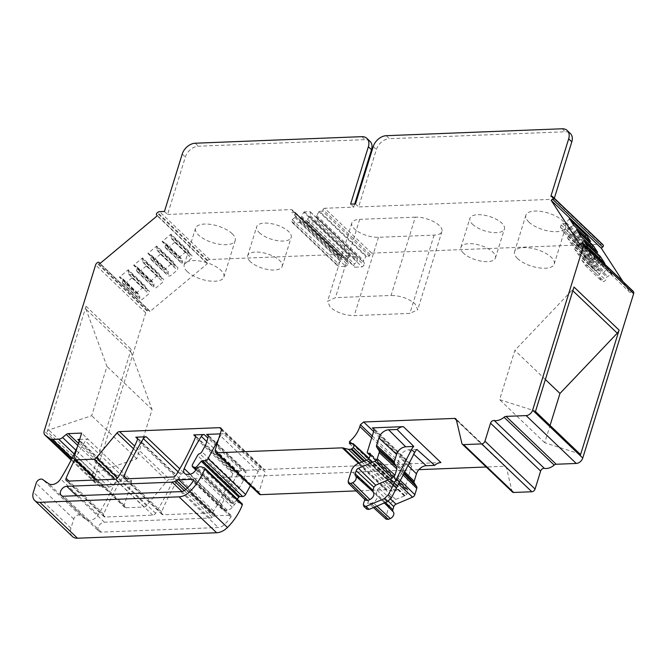 <?xml version="1.0" encoding="UTF-8"?>
<svg xmlns="http://www.w3.org/2000/svg" width="667" height="667" viewBox="0 0 667 667"><rect width="100%" height="100%" fill="white"/><g stroke="black" fill="none" stroke-linecap="round" stroke-linejoin="round"><path stroke-width="0.5" stroke-dasharray="3.33 2.5" d="M386.243 135.701L389.37 138.694L565.274 131.774A12.039 8.363 -46.3 0 1 570.352 133.508M554.327 198.266L554.027 199.25L358.613 206.937L376.38 149.516A12.039 8.363 -46.3 0 1 389.37 138.694M355.478 203.944L358.613 206.937M550.892 196.256L554.027 199.25M369.576 256.061L322.586 211.189L319.518 211.314L366.508 256.186L369.576 256.061L370.068 254.494A1.501 1.042 -46.3 0 1 371.686 253.143L601.509 244.097L551.384 196.231M371.686 253.143L324.696 208.271L353.727 207.129L350.6 204.135M415.299 217.167L359.671 219.351A18.059 7.57 -162.8 0 0 351.817 222.986A18.059 7.57 -162.8 0 0 354.435 228.906A18.059 7.57 -162.8 0 0 378.472 237.302L434.092 235.109A18.059 7.57 -162.8 0 0 441.946 231.474A18.059 7.57 -162.8 0 0 439.336 225.563A18.059 7.57 -162.8 0 0 415.299 217.167L391.062 295.464L335.434 297.649L327.58 301.284L330.198 307.204C336.768 312.615 344.781 315.416 354.235 315.599L409.855 313.415L417.709 309.771L415.099 303.86C408.521 298.441 400.508 295.648 391.062 295.464M528.873 222.036A20.769 8.713 -162.8 0 0 550.083 231.299A20.769 8.713 -162.8 0 0 565.541 227.514A20.769 8.713 -162.8 0 0 562.539 220.71A20.769 8.713 -162.8 0 0 541.321 211.456A20.769 8.713 -162.8 0 0 525.863 215.233A20.769 8.713 -162.8 0 0 528.873 222.036M472.511 224.254A18.059 7.57 -162.8 0 0 490.962 232.308A18.059 7.57 -162.8 0 0 504.402 229.023A18.059 7.57 -162.8 0 0 501.792 223.103A18.059 7.57 -162.8 0 0 483.342 215.049A18.059 7.57 -162.8 0 0 469.901 218.342A18.059 7.57 -162.8 0 0 472.511 224.254M633.016 291.187A1.501 1.042 -46.3 0 0 631.532 291.487L630.157 292.638L622.97 281.566M630.157 292.638L580.032 244.772M612.014 274.454L607.537 267.559A0.6 0.417 133.7 0 1 607.437 268.159L603.71 272.561L600.867 272.678L599.316 273.97L598.624 276.18L602.093 281.516L604.16 281.432L605.711 280.14L606.653 277.097L611.472 274.379A0.6 0.417 133.7 0 1 612.014 274.454L595.256 258.446L590.779 251.551A0.6 0.417 133.7 0 1 590.679 252.151L607.437 268.159M602.776 244.531A3.01 2.093 -46.3 0 0 601.509 244.097M354.702 203.977L353.727 207.129M164.449 211.464L167.584 214.457L185.359 157.037A12.039 8.363 133.7 0 1 198.349 146.215L364.974 139.653A12.039 8.363 133.7 0 1 370.06 141.387M167.584 214.457L291.521 209.58A1.501 1.042 -46.3 0 1 292.154 209.797A1.501 1.042 -46.3 0 1 292.338 210.83L291.846 212.398L294.922 212.281L340.662 255.953L350.125 255.578A0.6 0.417 133.7 0 0 349.55 255.961L347.215 259.822L301.476 216.15L303.81 212.289L349.55 255.961M72.386 536.485A12.039 8.363 133.7 0 1 70.944 528.164L73.77 519.026A4.511 3.135 133.7 0 1 80.29 515.408L86.268 519.593A9.03 6.27 133.7 0 0 98.174 514.832A210.68 146.29 133.7 0 0 116.958 478.181A3.01 2.093 -46.3 0 0 116.708 475.796A3.01 2.093 -46.3 0 0 115.441 475.363L125.488 474.971L131.749 480.957L118.334 481.482A3.01 2.093 -46.3 0 0 116.375 482.316L112.731 485.351A6.02 4.177 -46.3 0 1 108.804 487.01L102.51 487.26A6.02 4.177 -46.3 0 1 100.283 486.66L95.398 483.166A6.02 4.177 -46.3 0 1 95.081 482.9A6.02 4.177 -46.3 0 1 94.355 478.739L145.723 312.823A3.01 2.093 -46.3 0 1 147.007 310.947L147.515 310.522A1.501 1.042 -46.3 0 1 149.133 310.322A1.501 1.042 -46.3 0 1 149.241 310.455L149.933 311.522L207.345 263.69L206.645 262.623A1.501 1.042 -46.3 0 1 207.22 260.772L207.729 260.347A3.01 2.093 -46.3 0 1 209.688 259.521L338.511 254.452L291.521 209.58M259.288 232.65A18.059 7.57 -162.8 0 0 277.739 240.704A18.059 7.57 -162.8 0 0 291.179 237.41A18.059 7.57 -162.8 0 0 288.561 231.499A18.059 7.57 -162.8 0 0 270.118 223.445A18.059 7.57 -162.8 0 0 256.678 226.73A18.059 7.57 -162.8 0 0 259.288 232.65M232.208 233.717A20.769 8.713 -162.8 0 0 210.989 224.454A20.769 8.713 -162.8 0 0 195.531 228.239A20.769 8.713 -162.8 0 0 198.541 235.042A20.769 8.713 -162.8 0 0 219.751 244.297A20.769 8.713 -162.8 0 0 235.209 240.52A20.769 8.713 -162.8 0 0 232.208 233.717M207.345 263.69L157.22 215.825M149.933 311.522L99.808 263.657M156.77 246.031A0.6 0.417 133.7 0 0 156.495 246.64L157.545 250.859L160.397 250.742L161.172 251.943L160.489 254.16L153.602 259.897L151.526 259.98L150.75 258.779L151.692 255.736L147.857 253.452L156.77 246.031L173.528 262.031L164.616 269.46A0.6 0.417 133.7 0 1 165.216 269.335L168.451 271.736L167.509 274.787L168.292 275.98L170.36 275.905L177.247 270.16L177.931 267.951L177.155 266.75L174.312 266.858L173.253 262.64A0.6 0.417 133.7 0 1 173.528 262.031M136.143 293.18L145.056 285.759L145.831 290.587L148.683 290.47L149.458 291.671L148.774 293.889L141.888 299.625L139.812 299.708L139.036 298.508L139.978 295.464L136.743 293.063A0.6 0.417 133.7 0 0 136.143 293.18L119.385 277.18L128.297 269.751L145.056 285.759M150.383 281.316L159.288 273.895L160.072 278.723L162.915 278.614L163.698 279.807L163.015 282.024L156.12 287.769L154.052 287.844L153.277 286.643L154.219 283.6L153.752 282.891L150.383 281.316L133.625 265.316L142.53 257.887L159.288 273.895M178.856 257.595L187.769 250.167A0.6 0.417 133.7 0 0 187.485 250.775L188.544 254.994L191.396 254.886L192.171 256.086L191.487 258.296L184.601 264.04L182.525 264.124L181.749 262.923L182.691 259.88L182.233 259.163L178.856 257.595L162.098 241.587L171.01 234.167L187.769 250.167M92.396 474.596L131.174 349.316A6.02 4.177 -46.3 0 0 131.141 352.309L152.068 409.513L136.818 458.779L93.897 473.061A1.809 1.251 -46.3 0 0 92.396 474.596L47.282 431.516L86.06 306.245A6.02 4.177 -46.3 0 0 86.035 309.238L106.953 366.433L91.704 415.699L48.783 429.982A1.809 1.251 -46.3 0 0 47.282 431.516M79.673 439.395L87.894 439.069L81.624 433.091M204.219 467.717L241.813 503.618L238.611 502.751A3.91 2.718 133.7 0 0 234.476 504.569L232.358 507.228A6.02 4.177 133.7 0 1 227.205 510.155L224.779 510.247A6.02 4.177 133.7 0 1 222.236 509.38A6.02 4.177 133.7 0 1 221.803 504.452A210.68 146.29 133.7 0 1 238.894 472.253A3.01 2.093 133.7 0 1 241.754 470.393L231.349 470.802A3.01 2.093 133.7 0 1 232.616 471.236A3.01 2.093 133.7 0 1 232.866 473.62A210.68 146.29 133.7 0 1 213.615 510.997A3.01 2.093 133.7 0 1 210.755 512.865L163.115 514.741A3.01 2.093 133.7 0 1 161.848 514.307A3.01 2.093 133.7 0 1 161.597 511.914A210.68 146.29 133.7 0 1 180.94 474.537A3.01 2.093 133.7 0 1 183.8 472.678L173.403 473.086A3.01 2.093 133.7 0 1 174.671 473.52A3.01 2.093 133.7 0 1 174.921 475.904A210.68 146.29 133.7 0 1 155.636 513.282A3.01 2.093 133.7 0 1 152.776 515.149L105.203 517.017A3.01 2.093 133.7 0 1 103.935 516.583A3.01 2.093 133.7 0 1 103.685 514.199A210.68 146.29 133.7 0 1 122.97 476.822A3.01 2.093 133.7 0 1 125.479 474.996L87.894 439.069M131.749 480.957L124.237 505.227A3.01 2.093 -46.3 0 0 124.596 507.304A3.01 2.093 -46.3 0 0 125.871 507.737L143.98 507.028A3.01 2.093 -46.3 0 0 146.498 505.636L167.109 480.849A3.01 2.093 -46.3 0 1 169.626 479.465L134.684 446.098M371.686 437.835L403.693 468.401L404.26 466.575A3.01 2.093 133.7 0 1 407.512 463.873L263.573 469.535A3.01 2.093 133.7 0 1 264.841 469.968A3.01 2.093 133.7 0 1 265.199 472.053L221.344 430.173M512.448 492.038A3.01 2.093 -46.3 0 1 512.006 491.254L506.428 467.5A3.01 2.093 -46.3 0 0 505.986 466.708A3.01 2.093 -46.3 0 0 504.719 466.275L486.226 467M418.859 469.651L169.626 479.465M386.118 519.193L385.734 517.092L388.911 506.837A9.03 6.27 133.7 0 1 395.664 499.425L405.136 495.673A1.501 1.042 133.7 0 0 406.762 494.322L407.971 490.403A1.501 1.042 133.7 0 0 407.787 489.37A1.501 1.042 133.7 0 0 407.229 489.153L405.644 489.103A1.501 1.042 133.7 0 1 405.086 488.886A1.501 1.042 133.7 0 1 404.911 487.844L411.581 466.291A3.01 2.093 -46.3 0 0 411.222 464.207A3.01 2.093 -46.3 0 0 409.947 463.773L440.929 462.556M195.856 469.96L230.065 502.543L229.782 501.009L235.101 491.404A3.01 2.093 133.7 0 1 237.285 489.528A3.01 2.093 133.7 0 0 239.47 487.652L243.472 480.432L245.831 472.811A3.01 2.093 -46.3 0 0 245.473 470.735A3.01 2.093 -46.3 0 0 244.197 470.302L261.03 469.635A3.01 2.093 -46.3 0 0 258.062 471.686L250.408 485.693M220.202 433.867L223.437 433.742A3.01 2.093 -46.3 0 0 220.477 435.784L218.468 439.453M324.696 208.271A1.501 1.042 -46.3 0 0 323.07 209.621L322.586 211.189M319.518 211.314A0.6 0.417 -46.3 0 0 318.943 211.689L365.933 256.562L363.265 261.464L364.616 263.54L364.065 265.299L362.123 266.925L354.802 267.217L353.818 265.708L354.369 263.94L357.045 261.714L357.395 256.895A0.6 0.417 -46.3 0 0 357.037 256.553L338.836 257.27L339.328 255.703A1.501 1.042 -46.3 0 0 339.144 254.669A1.501 1.042 -46.3 0 0 338.511 254.452M303.81 212.289A0.6 0.417 -46.3 0 1 304.394 211.906L310.047 211.681A0.6 0.417 -46.3 0 1 310.405 212.023L310.055 216.842L307.379 219.076L306.828 220.835L307.812 222.344L315.132 222.053L317.075 220.427L317.625 218.668L316.275 216.592L318.943 211.689M294.922 212.281A0.6 0.417 -46.3 0 1 295.273 212.623L294.931 217.434L292.254 219.668L291.704 221.427L292.688 222.936L300 222.653L301.951 221.027L302.501 219.268L301.15 217.192L301.476 216.15M366.508 256.186A0.6 0.417 -46.3 0 0 365.933 256.562M588.061 247.382A0.6 0.417 133.7 0 1 588.102 247.432L588.061 247.382A0.6 0.417 133.7 0 0 587.56 247.357L582.741 250.075L581.799 253.118L580.248 254.41L578.172 254.494L574.712 249.158L575.396 246.94L576.947 245.648L579.798 245.539L583.525 241.137L584.809 242.363M583.625 240.529A0.6 0.417 133.7 0 1 583.525 241.137M580.248 254.41L597.007 270.41L594.939 270.494L591.471 265.166L592.163 262.948L593.713 261.656L596.556 261.547L599.433 258.237M597.007 270.41L598.557 269.118L599.5 266.075L604.319 263.357A0.6 0.417 133.7 0 1 604.761 263.34M595.256 258.446A0.6 0.417 -46.3 0 0 594.714 258.379L590.812 260.33L607.57 276.33M590.812 260.33L589.895 261.097L588.953 264.14L587.402 265.433L585.326 265.516L581.866 260.18L582.558 257.962L584.1 256.67L586.952 256.562L590.679 252.151M580.949 236.41A0.6 0.417 133.7 0 0 580.907 236.36L580.907 236.36A0.6 0.417 133.7 0 0 580.407 236.335L575.588 239.053L574.646 242.096L573.095 243.388L571.019 243.472L567.559 238.136L568.242 235.926L569.793 234.634L572.645 234.517L576.371 230.115L577.655 231.341M576.471 229.506A0.6 0.417 133.7 0 1 576.371 230.115M573.095 243.388L589.853 259.396L587.785 259.471L584.317 254.144L585.009 251.926L586.56 250.634L589.403 250.525L592.279 247.224M589.853 259.396L591.404 258.104L592.346 255.052L597.165 252.334A0.6 0.417 133.7 0 1 597.607 252.318M590.553 241.387L585.192 244.039L584.25 247.082L582.7 248.374L580.632 248.449L577.163 243.122L577.855 240.904L579.406 239.611L582.249 239.503L585.126 236.201M569.318 218.493A0.6 0.417 133.7 0 1 569.218 219.093L565.491 223.495L562.64 223.612L561.089 224.904L560.405 227.113L563.865 232.45L565.941 232.366L567.492 231.074L568.434 228.031L573.795 225.388L590.012 241.321M128.297 269.751A0.6 0.417 133.7 0 0 128.014 270.36L129.073 274.579L131.924 274.471L132.7 275.671L132.016 277.881L125.121 283.625L123.053 283.708L122.278 282.508L123.22 279.465L119.977 277.063L136.743 293.063M119.385 277.18A0.6 0.417 133.7 0 1 119.977 277.063M133.625 265.316L134.217 265.199L150.975 281.199M142.53 257.887A0.6 0.417 133.7 0 0 142.254 258.504L143.313 262.715L146.156 262.606L146.94 263.807L146.248 266.025L139.361 271.761L137.294 271.844L136.51 270.644L137.452 267.6L134.217 265.199M162.098 241.587L162.69 241.471L179.456 257.479M171.01 234.167A0.6 0.417 133.7 0 0 170.727 234.776L171.786 238.994L174.637 238.878L175.413 240.078L174.729 242.296L167.834 248.032L165.766 248.116L164.991 246.915L165.933 243.872L162.69 241.471M79.398 440.278A3.01 2.093 133.7 0 1 79.365 442.288A210.68 146.29 133.7 0 1 77.264 447.182M74.754 459.713A210.68 146.29 133.7 0 1 85.376 440.929A3.01 2.093 133.7 0 1 87.886 439.103M98.874 531.299A5.72 3.969 133.7 0 0 101.284 532.124L218.259 527.522A8.429 5.853 133.7 0 0 224.562 524.454A42.138 29.256 133.7 0 0 230.907 516.983A1.501 1.042 133.7 0 0 230.999 515.399A1.501 1.042 133.7 0 0 230.365 515.182L216.475 515.733A6.02 4.177 133.7 0 0 213.957 516.458L212.281 517.334A6.02 4.177 133.7 0 1 209.755 518.059L104.352 522.211A5.72 3.969 133.7 0 0 98.874 525.821A5.72 3.969 133.7 0 0 98.874 531.299L61.281 495.406M195.898 469.91L230.065 502.543L232.475 503.477L234.117 502.843L237.227 499.099M535.217 412.314A1.809 1.251 -46.3 0 0 535.001 411.064A1.809 1.251 -46.3 0 0 534.642 410.864L499.616 399.65L514.866 350.383L572.153 290.103A6.02 4.177 -46.3 0 0 573.995 287.043M580.107 454.144A1.809 1.251 -46.3 0 0 579.756 453.935L544.722 442.721L550.067 425.463M338.836 257.27L291.846 212.398M340.662 255.953A0.6 0.417 133.7 0 1 341.012 256.295L340.987 260.063L295.256 216.391M294.931 217.434L340.67 261.114L340.987 260.063M292.254 219.668L337.986 263.34L340.67 261.114M291.704 221.427L337.444 265.107L337.986 263.34M292.688 222.936L338.419 266.617L337.444 265.107M300 222.653L345.739 266.325L338.419 266.617M301.951 221.027L347.69 264.699L348.232 262.94L346.89 260.864L347.215 259.822M345.739 266.325L347.69 264.699M302.501 219.268L348.232 262.94M301.15 217.192L346.89 260.864M310.38 215.8L357.37 260.664M310.055 216.842L357.045 261.714M307.379 219.076L354.369 263.94M306.828 220.835L353.818 265.708M307.812 222.344L354.802 267.217M315.132 222.053L362.123 266.925M317.075 220.427L364.065 265.299M317.625 218.668L364.616 263.54M316.275 216.592L363.265 261.464M316.6 215.549L363.59 260.422M578.172 254.494L594.939 270.494M574.712 249.158L591.471 265.166M575.396 246.94L592.163 262.948M576.947 245.648L593.713 261.656M579.798 245.539L596.556 261.547M580.715 244.772L597.474 260.78M583.658 249.308L600.417 265.308M582.741 250.075L599.5 266.075M581.799 253.118L598.557 269.118M581.866 260.18L598.624 276.18M585.326 265.516L602.093 281.516M582.558 257.962L599.316 273.97M584.1 256.67L600.867 272.678M586.952 256.562L603.71 272.561M587.869 255.794L604.627 271.803M589.895 261.097L606.653 277.097M588.953 264.14L605.711 280.14M587.402 265.433L604.16 281.432M571.019 243.472L587.785 259.471M567.559 238.136L584.317 254.144M568.242 235.926L585.009 251.926M569.793 234.634L586.56 250.634M572.645 234.517L589.403 250.525M573.562 233.75L590.32 249.758M576.505 238.286L593.263 254.294M575.588 239.053L592.346 255.052M574.646 242.096L591.404 258.104M569.351 227.264L586.11 243.272M563.865 232.45L580.632 248.449M560.405 227.113L577.163 243.122M561.089 224.904L577.855 240.904M562.64 223.612L579.406 239.611M565.491 223.495L582.249 239.503M566.408 222.736L583.166 238.736M568.434 228.031L585.192 244.039M567.492 231.074L584.25 247.082M565.941 232.366L582.7 248.374M153.602 259.897L170.36 275.905M151.526 259.98L168.292 275.98M150.75 258.779L167.509 274.787M151.692 255.736L168.451 271.736M151.234 255.027L167.992 271.027M157.087 250.142L173.845 266.15M157.545 250.859L174.312 266.858M160.397 250.742L177.155 266.75M161.172 251.943L177.931 267.951M160.489 254.16L177.247 270.16M123.053 283.708L139.812 299.708M125.121 283.625L141.888 299.625M122.278 282.508L139.036 298.508M123.22 279.465L139.978 295.464M122.753 278.748L139.52 294.756M128.614 273.87L145.373 289.878M129.073 274.579L145.831 290.587M131.924 274.471L148.683 290.47M132.7 275.671L149.458 291.671M132.016 277.881L148.774 293.889M136.993 266.883L153.752 282.891M139.361 271.761L156.12 287.769M137.294 271.844L154.052 287.844M136.51 270.644L153.277 286.643M137.452 267.6L154.219 283.6M142.846 262.006L159.613 278.014M143.313 262.715L160.072 278.723M146.156 262.606L162.915 278.614M146.94 263.807L163.698 279.807M146.248 266.025L163.015 282.024M165.466 243.163L182.233 259.163M167.834 248.032L184.601 264.04M165.766 248.116L182.525 264.124M164.991 246.915L181.749 262.923M165.933 243.872L182.691 259.88M171.327 238.277L188.086 254.285M171.786 238.994L188.544 254.994M174.637 238.878L191.396 254.886M175.413 240.078L192.171 256.086M174.729 242.296L191.487 258.296M136.818 458.779L91.704 415.699M152.068 409.513L106.953 366.433M365.541 500.25L365.199 498.191L348.141 481.19M366.85 509.213L366.491 507.137L368.334 501.184L368.718 503.285L370.96 503.46L373.086 502.559C376.772 500.267 377.856 497.715 376.338 494.914L384.359 502.951M364.799 499.508L365.199 498.191M404.177 495.814L366.583 459.913M404.669 495.689L367.075 459.796M416.9 449.441L408.838 449.758C404.536 450.358 401.501 452.893 399.716 457.362L408.004 465.499M404.711 471.919L397.424 464.757L399.716 457.362M397.424 464.757L397.54 466.233L399.85 469.785L400.017 471.953L398.082 478.206L395.398 481.149L378.848 488.169L377.03 490.17L376.071 493.255L376.338 494.914M243.472 480.432L205.878 444.53M544.722 442.721L499.616 399.65M545.373 379.506L514.866 350.383M259.321 494.205A3.01 2.093 133.7 0 1 258.979 492.146L265.199 472.053M403.693 468.401A24.079 16.717 133.7 0 1 393.48 483.333A1.501 1.042 133.7 0 0 393.021 485.309A1.501 1.042 133.7 0 0 393.322 485.484A9.63 6.687 133.7 0 0 396.473 485.634L397.032 485.534A1.501 1.042 133.7 0 1 397.832 485.734A1.501 1.042 133.7 0 1 398.007 486.777L397.157 489.52A1.501 1.042 133.7 0 1 395.865 490.82L394.906 491.104A6.02 4.177 133.7 0 1 392.379 491.204L387.369 489.845A6.02 4.177 133.7 0 0 386.16 489.72L356.153 490.904M517.559 258.579A20.769 8.713 17.2 0 1 514.557 251.776A20.769 8.713 17.2 0 1 530.007 247.991A20.769 8.713 17.2 0 1 551.225 257.254A20.769 8.713 17.2 0 1 554.227 264.057A20.769 8.713 17.2 0 1 538.769 267.834A20.769 8.713 17.2 0 1 517.559 258.579M187.227 271.577A20.769 8.713 17.2 0 1 184.225 264.774A20.769 8.713 17.2 0 1 199.683 260.997A20.769 8.713 17.2 0 1 220.894 270.252A20.769 8.713 17.2 0 1 223.904 277.055A20.769 8.713 17.2 0 1 208.446 280.84A20.769 8.713 17.2 0 1 187.227 271.577M463.548 253.227A18.059 7.57 17.2 0 1 460.93 247.315A18.059 7.57 17.2 0 1 474.37 244.022A18.059 7.57 17.2 0 1 492.821 252.076A18.059 7.57 17.2 0 1 495.431 257.987A18.059 7.57 17.2 0 1 481.991 261.281A18.059 7.57 17.2 0 1 463.548 253.227M250.317 261.622A18.059 7.57 17.2 0 1 247.707 255.703A18.059 7.57 17.2 0 1 261.147 252.418A18.059 7.57 17.2 0 1 279.598 260.463A18.059 7.57 17.2 0 1 282.208 266.383A18.059 7.57 17.2 0 1 268.768 269.668A18.059 7.57 17.2 0 1 250.317 261.622M562.139 128.781L565.274 131.774M373.253 146.523L376.38 149.516M590.779 251.551L607.537 267.559M361.847 136.66L364.974 139.653M195.214 143.222L198.349 146.215M182.224 154.044L185.359 157.037M209.688 259.521L159.571 211.656M207.729 260.347L157.604 212.49M207.22 260.772L157.095 212.915M206.645 262.623L156.528 214.757M147.857 253.452L164.616 269.46M149.241 310.455L100.033 263.473L149.133 310.322M147.515 310.522L97.39 262.665M147.007 310.947L96.882 263.081M145.723 312.823L95.598 264.957M94.355 478.739L44.239 430.874M86.06 306.245L131.174 349.316M95.398 483.166L71.169 460.022M100.283 486.66L71.569 459.238M102.51 487.26L72.078 458.204M108.804 487.01L74.162 453.935M112.731 485.351L75.913 450.192M77.797 445.473L116.375 482.316M118.334 481.482L78.439 443.388M115.441 475.363L79.24 440.804M124.237 505.227L74.112 457.362M125.871 507.737L96.79 479.973M143.98 507.028L114.899 479.256M146.498 505.636L117.567 478.014M133.483 448.741L167.109 480.849M373.637 431.524L407.512 463.873M221.477 429.34L263.573 469.535M504.719 466.275L456.428 420.16M409.947 463.773L374.12 429.556M173.403 473.086L137.569 438.869M183.8 472.678L179.782 468.834M244.197 470.302L208.371 436.085M261.03 469.635L223.437 433.742M241.754 470.393L207.887 438.052M231.349 470.802L195.514 436.593M506.428 467.5L456.303 419.635M512.006 491.254L461.889 443.388M631.532 291.487L581.407 243.622M370.068 254.494L323.07 209.621M587.56 247.357L604.319 263.357M611.472 274.379L594.714 258.379M580.407 236.335L597.165 252.334M570.502 220.318L569.218 219.093M339.328 255.703L292.338 210.83M148.458 253.335L165.216 269.335M156.495 246.64L173.253 262.64M128.014 270.36L144.781 286.368M142.254 258.504L159.013 274.504M170.727 234.776L187.485 250.775M131.141 352.309L86.035 309.238M93.897 473.061L48.783 429.982M116.958 478.181L79.365 442.288M122.97 476.822L85.376 440.929M411.581 466.291L373.987 430.39M180.94 474.537L178.047 471.769M174.921 475.904L137.327 440.012M258.062 471.686L220.477 435.784M245.831 472.811L208.237 436.918M232.866 473.62L195.273 437.727M238.894 472.253L206.787 441.596M579.756 453.935L534.642 410.864M572.845 290.762L572.153 290.103M310.047 211.681L357.037 256.553M304.394 211.906L350.125 255.578M295.273 212.623L341.012 256.295M310.405 212.023L357.395 256.895M103.685 514.199L68.984 481.065M105.203 517.017L67.609 481.124M152.776 515.149L115.183 479.248M155.636 513.282L118.042 477.38M161.597 511.914L126.905 478.789M163.115 514.741L125.521 478.839M210.755 512.865L173.162 476.963M213.615 510.997L176.021 475.096M221.803 504.452L190.128 474.212M224.779 510.247L187.185 474.354M227.205 510.155L189.611 474.254M232.358 507.228L194.772 471.336M234.476 504.569L196.89 468.668M238.611 502.751L201.017 466.85M70.944 528.164L33.35 492.263M73.77 519.026L36.176 483.133M80.29 515.408L42.696 479.515M86.268 519.593L48.674 483.692M98.174 514.832L60.58 478.931M76.613 495.723L104.352 522.211M181.908 491.462L209.755 518.059M101.284 532.124L63.69 496.231M180.665 491.629L218.259 527.522M224.562 524.454L186.968 488.561M230.907 516.983L193.313 481.082M230.365 515.182L193.647 480.132M187.477 488.044L216.475 515.733M213.957 516.458L185.81 489.578M184.259 490.578L212.281 517.334M388.911 506.837L351.317 470.935M385.734 517.092L368.334 501.184M366.491 507.137L363.357 504.144M395.664 499.425L358.071 463.523M405.136 495.673L367.542 459.78M406.762 494.322L369.168 458.429M407.971 490.403L370.377 454.51M407.229 489.153L370.443 454.019M405.644 489.103L370.16 455.219M404.911 487.844L367.317 451.951M408.838 449.758L413.757 454.277M397.54 466.233L404.21 472.911M403.785 473.728L399.85 469.785M403.126 475.012L400.017 471.953M400.35 480.432L398.082 478.206M398.499 484.042L395.398 481.149M390.612 499.124L378.848 488.169M377.03 490.17L388.269 501.217M385.459 502.484L376.071 493.255M376.905 506.111L373.086 502.559M374.829 506.995L370.96 503.46M232.475 503.477L196.515 469.143M234.117 502.843L197.574 467.942M229.782 501.009L192.188 465.107M235.101 491.404L197.515 455.511M237.285 489.528L199.691 453.635M239.47 487.652L201.876 451.751M358.529 463.332L386.16 489.72M215.124 450.267L258.979 492.146M372.253 436.01L404.26 466.575M352.101 443.822L393.48 483.333M349.466 443.605L393.322 485.484M352.61 443.755L396.473 485.634M353.177 443.655L397.032 485.534M368.893 458.971L398.007 486.777M366.283 460.038L397.157 489.52M364.449 460.822L395.865 490.82M363.573 461.189L394.906 491.104M361.756 461.964L392.379 491.204M359.271 463.015L387.369 489.845M378.472 237.302L354.235 315.599M359.671 219.351L335.434 297.649M434.092 235.109L409.855 313.415M95.081 482.9L71.152 460.055M124.596 507.304L96.006 480.007M505.986 466.708L455.861 418.843M611.972 274.404L595.206 258.396M339.144 254.669L292.154 209.797M116.708 475.796L79.115 439.903M411.222 464.207L373.628 428.314M174.671 473.52L137.077 437.619M245.473 470.735L207.879 434.834M232.616 471.236L195.022 435.343M535.468 411.514L535.001 411.064M295.181 212.364L340.912 256.045M310.305 211.773L357.295 256.645M103.935 516.583L66.341 480.69M161.848 514.307L124.254 478.406M222.236 509.38L184.642 473.487M230.999 515.399L193.405 479.506M407.787 489.37L370.202 453.468M405.086 488.886L370.085 455.461M373.428 507.587L368.734 503.293M220.985 428.089L264.841 469.968M349.166 443.43L393.021 485.309M397.832 485.734L369.176 458.379M223.904 277.055L235.209 240.52M184.225 264.774L195.531 228.239M554.227 264.057L565.541 227.514M514.557 251.776L525.863 215.233M247.707 255.703L256.678 226.73M282.208 266.383L291.179 237.41M495.431 257.987L504.402 229.023M460.93 247.315L469.901 218.342M351.817 222.986L327.58 301.284M441.946 231.474L417.709 309.771"/><path stroke-width="1" d="M99.116 262.59A1.501 1.042 -46.3 0 0 99.008 262.464L100.05 263.457L99.116 262.59L99.808 263.657L157.22 215.825L156.528 214.757A1.501 1.042 -46.3 0 1 157.095 212.915L157.604 212.49A3.01 2.093 -46.3 0 1 159.571 211.656L164.449 211.464L182.224 154.044A12.039 8.363 133.7 0 1 195.214 143.222L361.847 136.66A12.039 8.363 133.7 0 1 366.925 138.394A12.039 8.363 133.7 0 1 368.367 146.723L350.6 204.135L355.478 203.944L373.253 146.523A12.039 8.363 133.7 0 1 386.243 135.701L562.139 128.781A12.039 8.363 133.7 0 1 567.225 130.515A12.039 8.363 133.7 0 1 568.668 138.836L550.892 196.256L551.384 196.231A3.01 2.093 -46.3 0 1 552.651 196.665A3.01 2.093 -46.3 0 1 552.876 196.932L553.135 197.34A1.501 1.042 -46.3 0 1 552.568 199.183L551.184 200.333L601.309 248.191L622.97 281.566M568.668 138.836L571.802 141.829A12.039 8.363 -46.3 0 0 570.352 133.508L567.225 130.515M571.802 141.829L554.327 198.266M456.428 420.16L454.594 418.409A3.01 2.093 -46.3 0 1 455.861 418.843A3.01 2.093 -46.3 0 1 456.303 419.635L461.889 443.388A3.01 2.093 -46.3 0 0 462.323 444.18L512.448 492.038A3.01 2.093 -46.3 0 0 513.715 492.471L531.824 491.762A3.01 2.093 -46.3 0 0 535.076 489.053L540.654 471.044A3.01 2.093 -46.3 0 1 544.372 468.376A12.039 8.363 -46.3 0 0 554.194 465.099A3.01 2.093 -46.3 0 1 556.178 464.249L576.255 463.457L526.13 415.599A6.02 4.177 -46.3 0 0 532.625 410.18L583.525 245.756A3.01 2.093 -46.3 0 0 583.383 243.939L583.133 243.555A1.501 1.042 -46.3 0 0 583.025 243.422A1.501 1.042 -46.3 0 0 581.407 243.622L580.032 244.772L551.184 200.333M604.861 263.432L588.102 247.432L583.625 240.529L600.383 256.537L604.861 263.432A0.6 0.417 133.7 0 0 604.819 263.382L588.061 247.382M597.707 252.409L580.949 236.41L576.471 229.506L593.23 245.514L597.707 252.409A0.6 0.417 133.7 0 0 597.665 252.359L580.907 236.36M573.795 225.388L569.318 218.493L586.076 234.492L590.553 241.387L573.795 225.388M552.651 196.665L602.776 244.531A3.01 2.093 -46.3 0 1 602.993 244.797L603.26 245.198A1.501 1.042 -46.3 0 1 602.685 247.048L601.309 248.191M366.925 138.394L370.06 141.387A12.039 8.363 133.7 0 1 371.502 149.708L354.702 203.977M99.008 262.464A1.501 1.042 -46.3 0 0 97.39 262.665L96.882 263.081A3.01 2.093 -46.3 0 0 95.598 264.957L44.239 430.874A6.02 4.177 -46.3 0 0 44.956 435.042A6.02 4.177 -46.3 0 0 45.273 435.301L50.158 438.794A6.02 4.177 -46.3 0 0 52.385 439.395L58.679 439.153A6.02 4.177 -46.3 0 0 62.606 437.485L66.25 434.45L77.797 445.473M78.439 443.388L68.209 433.617A3.01 2.093 -46.3 0 0 66.25 434.45M79.24 440.804L77.847 439.47L79.673 439.395M68.209 433.617L81.624 433.091L74.112 457.362A3.01 2.093 -46.3 0 0 74.479 459.446A3.01 2.093 -46.3 0 0 75.746 459.88L93.855 459.163A3.01 2.093 -46.3 0 0 96.373 457.779L116.983 432.991L133.483 448.741M454.594 418.409L363.648 421.994L360.405 424.696L359.838 426.521C357.996 432.233 354.586 437.21 349.616 441.454L349.466 443.605L353.177 443.655L354.152 444.897L353.302 447.64L351.042 449.224L348.524 449.325L342.304 447.84L216.758 452.776L215.483 452.343L215.124 450.267L221.344 430.173L220.985 428.089L219.71 427.655L119.501 431.599A3.01 2.093 -46.3 0 0 116.983 432.991M486.226 467L418.859 469.651M374.12 429.556L372.353 427.881L403.343 426.655A9.03 6.27 133.7 0 0 397.073 429.481L388.628 429.815A9.03 6.27 133.7 0 0 378.881 437.936L376.597 445.331L394.289 461.772L396.582 454.369L378.881 437.936M137.569 438.869L135.81 437.185L146.206 436.777A3.01 2.093 133.7 0 0 143.355 438.636A210.68 146.29 133.7 0 0 124.004 476.021A3.01 2.093 133.7 0 0 124.254 478.406A3.01 2.093 133.7 0 0 125.521 478.839L173.162 476.963A3.01 2.093 133.7 0 0 176.021 475.096A210.68 146.29 133.7 0 0 195.273 437.727A3.01 2.093 133.7 0 0 195.022 435.343A3.01 2.093 133.7 0 0 193.755 434.909L204.16 434.5A3.01 2.093 133.7 0 0 201.301 436.36A210.68 146.29 133.7 0 0 184.209 468.559A6.02 4.177 133.7 0 0 184.642 473.487A6.02 4.177 133.7 0 0 187.185 474.354L189.611 474.254A6.02 4.177 133.7 0 0 194.772 471.336L196.89 468.668A3.91 2.718 133.7 0 1 201.017 466.85L204.219 467.717A1.501 1.042 133.7 0 1 204.552 467.901A1.501 1.042 133.7 0 1 204.702 469.043A48.157 33.433 133.7 0 1 189.853 491.587A14.449 10.03 133.7 0 1 179.048 496.848L39.878 502.326A12.039 8.363 133.7 0 1 34.792 500.592A12.039 8.363 133.7 0 1 33.35 492.263L36.176 483.133A4.511 3.135 133.7 0 1 42.696 479.515L48.674 483.692A9.03 6.27 133.7 0 0 60.58 478.931A210.68 146.29 133.7 0 0 77.264 447.182M208.371 436.085L206.603 434.4L220.202 433.867M462.323 444.18A3.01 2.093 -46.3 0 0 463.598 444.614L481.707 443.897A3.01 2.093 -46.3 0 0 484.951 441.195L490.528 423.178A3.01 2.093 -46.3 0 1 494.247 420.51A12.039 8.363 -46.3 0 0 504.069 417.242A3.01 2.093 -46.3 0 1 506.053 416.383L526.13 415.599M576.255 463.457A6.02 4.177 -46.3 0 0 582.75 458.046L633.65 293.622A3.01 2.093 -46.3 0 0 633.508 291.804L633.258 291.421A1.501 1.042 -46.3 0 0 633.15 291.287A1.501 1.042 -46.3 0 0 633.016 291.187M580.323 455.394L535.217 412.314L573.995 287.043L619.101 330.115L580.323 455.394A1.809 1.251 -46.3 0 0 580.107 454.144L535.468 411.514M599.433 258.237L600.383 256.537M592.279 247.224L593.23 245.514M585.126 236.201L585.976 235.092A0.6 0.417 -46.3 0 0 586.076 234.492M135.81 437.185A3.01 2.093 133.7 0 1 137.077 437.619A3.01 2.093 133.7 0 1 137.327 440.012A210.68 146.29 133.7 0 1 118.042 477.38A3.01 2.093 133.7 0 1 115.183 479.248L67.609 481.124A3.01 2.093 133.7 0 1 66.341 480.69A3.01 2.093 133.7 0 1 66.091 478.297A210.68 146.29 133.7 0 1 74.754 459.713M77.847 439.47A3.01 2.093 133.7 0 1 79.115 439.903A3.01 2.093 133.7 0 1 79.398 440.278M185.81 489.578L176.363 480.557L174.687 481.441A6.02 4.177 133.7 0 1 172.169 482.166L66.767 486.31L76.613 495.723M176.363 480.557A6.02 4.177 133.7 0 1 178.889 479.84L187.477 488.044M193.647 480.132L192.771 479.29L178.889 479.84M192.771 479.29A1.501 1.042 133.7 0 1 193.405 479.506A1.501 1.042 133.7 0 1 193.313 481.082A42.138 29.256 133.7 0 1 186.968 488.561A8.429 5.853 133.7 0 1 180.665 491.629L63.69 496.231A5.72 3.969 133.7 0 1 61.281 495.406A5.72 3.969 133.7 0 1 61.289 489.928A5.72 3.969 133.7 0 1 66.767 486.31M241.813 503.618A1.501 1.042 133.7 0 1 242.146 503.802A1.501 1.042 133.7 0 1 242.288 504.944A48.157 33.433 133.7 0 1 227.447 527.48A14.449 10.03 133.7 0 1 216.642 532.741L179.048 496.848M34.792 500.592L72.386 536.485A12.039 8.363 133.7 0 0 77.472 538.219L216.642 532.741M372.353 427.881A3.01 2.093 133.7 0 1 373.628 428.314A3.01 2.093 133.7 0 1 373.987 430.39L367.317 451.951A1.501 1.042 133.7 0 0 367.492 452.993A1.501 1.042 133.7 0 0 368.051 453.21L369.635 453.252A1.501 1.042 133.7 0 1 370.202 453.468A1.501 1.042 133.7 0 1 370.377 454.51L369.168 458.429A1.501 1.042 133.7 0 1 367.542 459.78L358.071 463.523A9.03 6.27 133.7 0 0 351.317 470.935L348.141 481.19L348.482 483.25L350.767 483.475L367.825 500.467L365.541 500.25M394.289 461.772L394.405 463.24L376.738 447.148L379.039 450.709A3.01 2.093 133.7 0 1 379.19 452.526L377.247 458.779L394.947 475.212L392.263 478.164L375.713 485.184L373.895 487.177L372.936 490.262L373.203 491.921L355.569 475.879A4.511 3.135 133.7 0 1 355.886 479.44A4.511 3.135 133.7 0 1 352.685 482.658L350.767 483.475M355.569 475.879A3.01 2.093 133.7 0 1 355.244 473.828L372.936 490.262M373.895 487.177L356.195 470.744L355.244 473.828M356.195 470.744A3.01 2.093 133.7 0 1 358.446 468.276L375.713 485.184M377.247 458.779A3.01 2.093 133.7 0 1 374.996 461.247L358.446 468.276M376.738 447.148A3.01 2.093 133.7 0 1 376.597 445.331M408.004 465.499L416.475 473.828A9.03 6.27 133.7 0 1 426.221 465.716L434.667 465.383A9.03 6.27 133.7 0 1 440.929 462.556L403.343 426.655M416.475 473.828L414.182 481.232L404.711 471.919M404.21 472.911L414.332 483.05A3.01 2.093 133.7 0 1 414.182 481.232M414.332 483.05L416.633 486.602A3.01 2.093 133.7 0 1 416.775 488.419L414.841 494.681A3.01 2.093 133.7 0 1 412.59 497.148L396.04 504.169L390.612 499.124M388.269 501.217L393.788 506.637A3.01 2.093 133.7 0 1 396.04 504.169M393.788 506.637L392.83 509.73L385.459 502.484M384.359 502.951L393.163 511.772A3.01 2.093 133.7 0 1 392.83 509.73M393.163 511.772A4.511 3.135 133.7 0 1 393.48 515.341A4.511 3.135 133.7 0 1 390.278 518.559L388.361 519.368L386.118 519.193M397.073 429.481L413.765 446.448A9.03 6.27 -46.3 0 0 411.522 449.525L388.286 494.872L384.242 498.674L365.983 506.42L363.723 506.228L363.357 504.144L364.799 499.508M434.667 465.383L416.9 449.441A9.03 6.27 -46.3 0 0 414.657 452.518L411.522 449.525M206.603 434.4A3.01 2.093 133.7 0 1 207.879 434.834A3.01 2.093 133.7 0 1 208.237 436.918L205.878 444.53L201.876 451.751A3.01 2.093 133.7 0 1 199.691 453.635A3.01 2.093 133.7 0 0 197.515 455.511L192.188 465.107L192.471 466.642L194.881 467.584L196.532 466.942L201.234 461.272A1.201 0.834 133.7 0 1 202.243 460.714L205.069 460.605A3.01 2.093 133.7 0 0 208.029 458.554L218.468 439.453M195.856 469.96L192.221 466.491L195.898 469.91M250.408 485.693L245.623 494.455A3.01 2.093 133.7 0 1 242.655 496.498L239.837 496.615L202.243 460.714M237.227 499.099L238.828 497.165A1.201 0.834 133.7 0 1 239.837 496.615M550.067 425.463L559.972 393.455L617.258 333.183A6.02 4.177 -46.3 0 0 619.101 330.115M413.765 446.448L405.703 446.773C401.409 447.365 398.366 449.9 396.582 454.369M394.405 463.24L396.715 466.792L396.882 468.959L394.947 475.212M373.203 491.921C374.729 494.731 373.645 497.274 369.952 499.566L367.825 500.467M363.723 506.228L366.85 509.213L369.118 509.413L365.983 506.42M414.657 452.518L391.412 497.857L387.377 501.667L369.118 509.413M559.972 393.455L545.373 379.506M356.153 490.904L260.614 494.664A3.01 2.093 133.7 0 1 259.338 494.23A3.01 2.093 133.7 0 1 259.321 494.205L215.483 452.343M353.177 443.655L369.176 458.379M602.685 247.048L552.568 199.183M603.26 245.198L553.135 197.34M602.993 244.797L552.876 196.932M368.367 146.723L371.502 149.708M71.169 460.022L45.273 435.301M71.569 459.238L50.158 438.794M72.078 458.204L52.385 439.395M74.162 453.935L58.679 439.153M75.913 450.192L62.606 437.485M96.79 479.973L75.746 459.88M114.899 479.256L93.855 459.163M117.567 478.014L96.373 457.779M134.684 446.098L119.501 431.599M363.648 421.994L373.637 431.524M219.71 427.655L221.477 429.34M179.782 468.834L146.206 436.777M207.887 438.052L204.16 434.5M195.514 436.593L193.755 434.909M513.715 492.471L463.598 444.614M531.824 491.762L481.707 443.897M535.076 489.053L484.951 441.195M540.654 471.044L490.528 423.178M544.372 468.376L494.247 420.51M554.194 465.099L504.069 417.242M556.178 464.249L506.053 416.383M582.75 458.046L532.625 410.18M633.65 293.622L583.525 245.756M633.508 291.804L583.383 243.939M633.258 291.421L583.133 243.555M584.809 242.363L600.283 257.137M577.655 231.341L593.13 246.115M585.976 235.092L570.502 220.318M178.047 471.769L143.355 438.636M206.787 441.596L201.301 436.36M617.258 333.183L572.845 290.762M68.984 481.065L66.091 478.297M126.905 478.789L124.004 476.021M190.128 474.212L184.209 468.559M242.288 504.944L204.702 469.043M227.447 527.48L189.853 491.587M77.472 538.219L39.878 502.326M172.169 482.166L181.908 491.462M174.687 481.441L184.259 490.578M405.703 446.773L388.628 429.815M379.039 450.709L396.715 466.792M379.19 452.526L396.882 468.959M374.996 461.247L392.263 478.164M352.685 482.658L369.952 499.566M370.443 454.019L369.635 453.252M370.16 455.219L368.051 453.21M413.757 454.277L426.221 465.716M416.633 486.602L403.785 473.728M416.775 488.419L403.126 475.012M414.841 494.681L400.35 480.432M412.59 497.148L398.499 484.042M390.278 518.559L376.905 506.111M388.361 519.368L374.829 506.995M391.412 497.857L388.286 494.872M245.623 494.455L208.029 458.554M196.515 469.143L194.881 467.584M197.574 467.942L196.532 466.942M242.655 496.498L205.069 460.605M238.828 497.165L201.234 461.272M387.377 501.667L384.242 498.674M216.758 452.776L260.614 494.664M342.304 447.84L358.529 463.332M360.405 424.696L372.253 436.01M359.838 426.521L371.686 437.835M349.616 441.454L352.101 443.822M354.152 444.897L368.893 458.971M353.302 447.64L366.283 460.038M352.009 448.941L364.449 460.822M351.042 449.224L363.573 461.189M348.524 449.325L361.756 461.964M343.513 447.966L359.271 463.015M71.152 460.055L44.956 435.042M96.006 480.007L74.479 459.446M633.15 291.287L583.025 243.422M590.512 241.346L573.753 225.338M242.146 503.802L204.552 467.901M365.533 500.242L348.466 483.242M370.085 455.461L367.492 452.993M386.126 519.201L373.428 507.587"/></g></svg>
